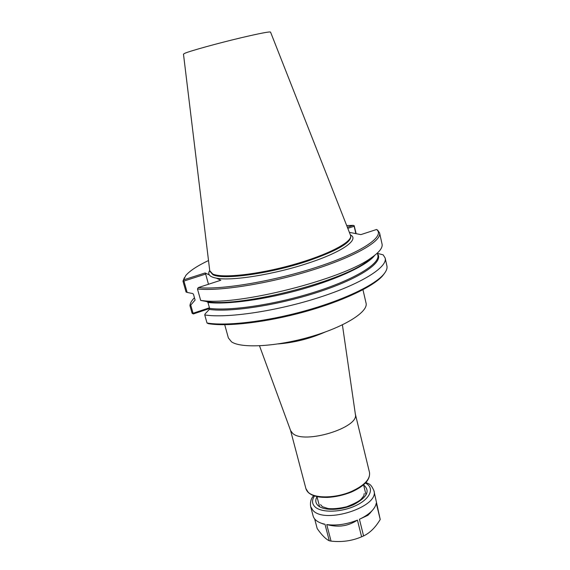 <?xml version="1.0" encoding="UTF-8"?>
<svg xmlns="http://www.w3.org/2000/svg" width="570" height="570" viewBox="0 0 570 570"><rect width="100%" height="100%" fill="white"/><g stroke="black" fill="none" stroke-linecap="round" stroke-linejoin="round"><path stroke-width="0.85" d="M355.359 414.205L355.381 414.34C359.392 427.707 303.96 444.636 292.652 433.328L290.615 430.592M362.962 289.731L366.054 303.105C368.512 311.704 344.807 326.859 310.572 336.763C276.386 346.738 241.074 348.576 231.498 341.822L228.363 337.939L224.722 324.708M349.367 232.346L360.867 234.612L376.549 229.503L377.696 230.18L379.591 232.973C381.864 241.003 355.01 256.742 312.004 270.173C269.083 283.625 219.379 291.477 197.469 288.976L198.267 287.594L220.846 280.233L216.315 278.139C212.596 277.447 210.252 276.365 209.276 274.882C208.463 273.629 208.613 272.161 209.717 270.479M376.549 229.503C385.291 236.016 363.047 251.783 319.328 266.347C275.73 280.939 221.424 290.166 198.267 287.594M346.695 225.556L353.265 225.357L347.365 227.252M209.276 274.882L205.107 272.959L183.697 279.834L185.706 275.609C189.546 270.985 197.149 265.955 208.513 260.519M379.591 232.973L382.05 244.053C382.905 247.808 379.078 252.56 370.564 258.31L365.89 262.278C338.195 282.449 243.048 306.532 209.097 301.95L200.683 300.433L197.469 288.976M370.564 258.31C341.337 279.628 238.944 305.541 203.091 300.689L200.683 300.433M384.629 273.144L382.719 275.688C373.407 286.56 342.328 301.366 304.451 311.847C266.596 322.328 227.572 326.852 208.378 323.674L207.017 323.012L204.751 314.939L205.05 313.942L209.311 309.432L209.596 308.37L207.95 302.463L207.174 301.751M377.426 253.358L383.19 254.868L385.17 258.075C387.671 267.166 361.287 283.953 318.716 297.597C276.236 311.27 226.782 318.452 204.751 314.939M385.17 258.075L386.902 265.884C387.465 268.363 386.332 271.249 383.503 274.533C374.112 285.499 342.584 300.49 304.18 311.092C265.798 321.701 226.297 326.254 207.017 323.012M209.432 307.786L193.494 313.115L193.358 313.942L209.625 308.505M193.494 313.115L192.104 313.301L193.358 313.942M192.952 312.852L190.743 305.078L189.938 305.691L192.104 313.301M183.697 279.834L183.312 280.632L183.925 281.053L205.656 274.063L208.478 284.266M205.107 272.959L205.656 274.063M190.743 305.078L195.09 300.077L193.472 294.227L192.731 293.55L187.152 292.439L183.925 281.053M183.312 280.632L182.963 281.153L186.041 291.983L187.152 292.439M347.786 228.335L354.17 226.276L354.177 225.691L353.265 225.357M356.157 233.686L354.177 225.691M182.963 281.153L184.381 277.64M354.17 226.276L355.851 233.622M189.938 305.691C190.081 303.283 191.591 300.632 194.47 297.747M350.457 235.118L350.628 235.631C352.581 241.951 327.75 255.018 292.588 264.836C257.476 274.697 221.816 278.459 212.703 273.985L209.746 270.721L183.476 54.114L184.936 53.238C190.309 50.894 217.676 43.32 240.825 37.827C259.649 33.409 269.56 31.493 270.543 32.084L350.457 235.118M323.667 524.158L322 523.474L324.971 524.25L322.057 523.495M322 523.474C317.006 521.792 314.041 519.27 313.101 515.893L310.65 506.595L312.951 510.385C325.05 524.6 380.04 506.516 373.884 490.592C370.472 482.997 368.911 484.415 366.004 482.405M341.423 525.982C337.055 526.416 332.16 525.946 326.745 524.571C336.457 525.846 346.688 524.364 357.44 520.125C353.022 522.932 348.669 524.742 344.387 525.554L341.423 525.982M371.832 510.955L367.971 515.273L359.428 519.256C364.707 516.805 368.876 514.005 371.925 510.841C374.405 508.226 375.844 505.654 376.257 503.139L380.226 519.484C375.466 527.457 369.916 532.936 363.582 535.935L359.428 519.256M373.884 490.592L380.226 519.484M357.44 520.125L361.608 536.812C352.025 540.901 341.836 542.334 331.049 541.115L326.745 524.571M324.971 524.25L329.282 540.773C325.805 539.17 321.772 535.102 317.198 528.575L314.654 518.914M361.608 536.812L363.582 535.935M329.282 540.773L331.049 541.115M278.238 343.924C294.498 342.599 310.094 338.658 325.021 332.082M351.398 491.475C335.474 498.458 314.405 498.643 308.156 492.202L305.891 488.568C306.938 492.024 309.973 494.525 314.996 496.071C318.509 496.89 319.321 497.368 327.287 497.425C335.466 496.983 343.496 495.195 351.384 492.06C364.337 486.203 370.372 479.676 369.495 472.473C370.415 479.149 364.38 485.49 351.398 491.475M350.372 234.89C359.848 239.286 342.734 251.855 308.484 263.055C274.32 274.519 231.213 281.323 216.315 278.139M377.547 253.921C384.066 261.502 361.993 277.376 321.423 291.042C280.96 304.736 231.32 312.581 209.311 309.432M374.697 255.346C367.793 264.801 338.943 278.702 302.257 289.14C265.599 299.578 226.853 304.815 207.95 302.463M377.361 253.08L377.839 255.218C380.126 263.547 355.58 278.965 316.122 291.626C276.742 304.316 230.658 311.277 209.596 308.37M350.628 235.631L350.792 236.336C351.113 242.735 336.642 250.999 307.387 261.153C269.681 273.821 222.542 280.176 212.895 274.697L209.838 271.256M316.998 496.712C315.132 500.061 315.438 502.975 317.91 505.433C323.411 510.891 340.753 510.627 353.628 504.678C367.144 497.361 370.472 490.777 363.596 484.92M314.526 495.928C311.769 500.061 311.883 503.659 314.875 506.723C321.145 513.043 341.444 512.58 356.036 505.505C370.764 498.536 374.782 487.642 365.406 483.054M355.381 414.34L342.406 324.857M290.657 430.721L259.514 345.833M316.963 496.577L319.613 506.723M363.567 484.785L366.061 494.967M290.55 430.428L305.891 488.568M355.338 414.034L369.495 472.473M382.719 275.688L383.503 274.533M207.202 301.758L203.091 300.689M369.495 513.812L371.925 510.841M364.244 493.591L363.774 495.921L361.109 499.22C359.243 501.144 354.462 503.652 346.774 506.73C339.1 508.511 332.83 509.103 327.964 508.511L322.442 506.709L320.561 504.649M313.685 495.644C311.013 498.515 310.002 502.163 310.65 506.595"/></g></svg>
